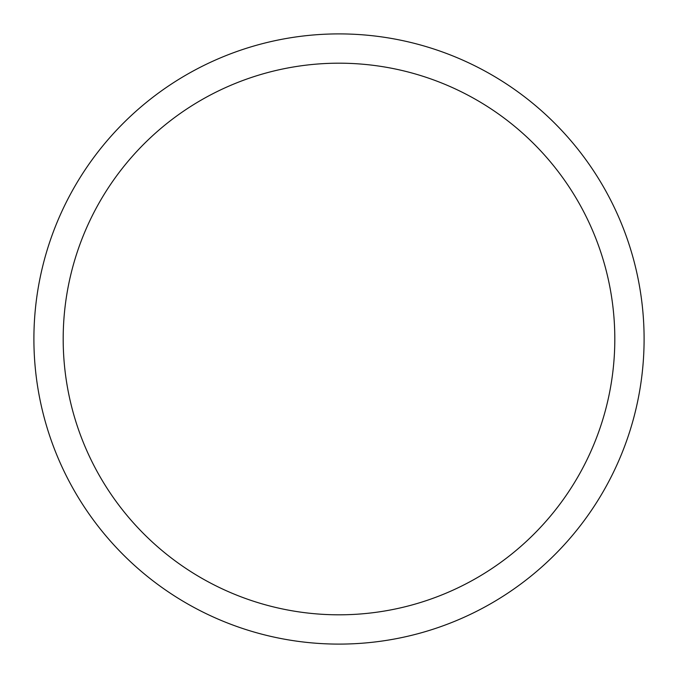 <?xml version="1.0" encoding="UTF-8"?>
<svg xmlns="http://www.w3.org/2000/svg" width="678" height="678" viewBox="0 0 678 678"><rect width="100%" height="100%" fill="white"/><g stroke="black" fill="none" stroke-linecap="round" stroke-linejoin="round"><path stroke-width="1.02" d="M614.81 339A275.81 275.81 0 0 0 339 63.19A275.81 275.81 0 0 0 63.19 339A275.81 275.81 0 0 0 339 614.81A275.81 275.81 0 0 0 614.81 339M33.9 339A305.1 305.1 0 0 1 339 33.9A305.1 305.1 0 0 1 644.1 339A305.1 305.1 0 0 1 339 644.1A305.1 305.1 0 0 1 33.9 339"/></g></svg>
